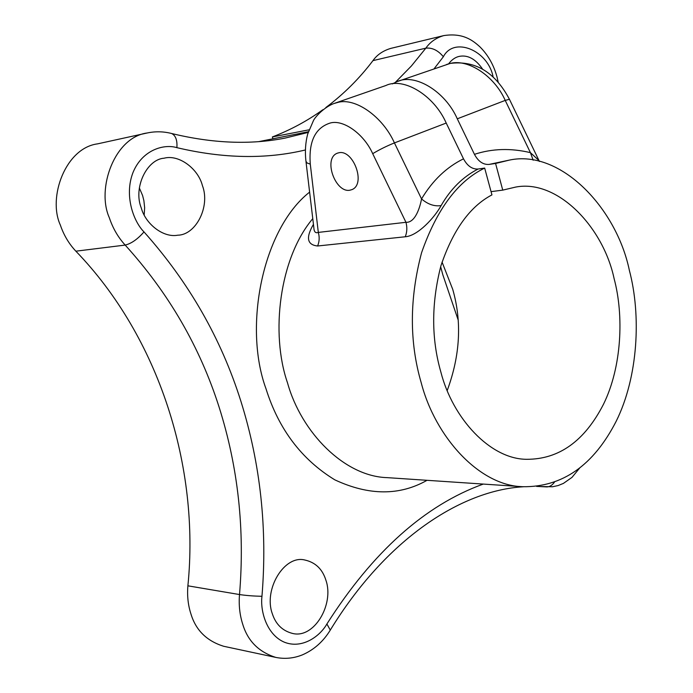 <?xml version="1.0" encoding="UTF-8"?>
<svg xmlns="http://www.w3.org/2000/svg" width="693" height="693" viewBox="0 0 693 693"><rect width="100%" height="100%" fill="white"/><g stroke="black" fill="none" stroke-linecap="round" stroke-linejoin="round"><path stroke-width="1.04" d="M338.938 152.746L337.222 153.24C322.921 158.619 335.369 193.078 349.852 190.22L352.027 189.587C366.181 183.957 353.257 149.411 338.938 152.746M442.056 262.084L452.711 289.302C462.04 321.63 460.213 355.353 447.236 390.462M509.528 160.066C560.412 149.22 616.51 207.848 629.391 270.487C641.198 314.882 638.374 376.55 616.216 421.205C593.58 465.393 562.413 487.24 522.704 486.72C479.539 485.741 435.403 437.456 421.205 382.744C409.312 341.952 409.433 298.622 421.561 252.754C436.711 209.355 457.752 181.124 484.676 168.07L491.935 194.898C469.975 206.419 452.979 230.033 440.93 265.748C431.289 303.317 431.271 338.782 440.887 372.124C452.642 418.26 490.15 459.19 526.654 459.303C559.034 459.39 584.649 441.034 603.508 404.218C621.812 366.969 624.038 315.644 614.128 278.716C603.231 226.914 557.363 179.002 515.67 187.075L502.746 190.125L495.582 163.461L509.528 160.066L489.007 164.432L495.582 163.461M458.073 319.698L442.801 274.697L440.644 266.753M191.051 614.336C195.989 630.37 206.852 641.008 223.631 646.266L275.823 657.414C258.81 652.044 247.782 641.008 242.749 624.306C239.735 614.968 238.652 605.05 239.509 594.551C244.941 529.669 238.132 467.186 219.101 407.112C199.913 346.994 168.598 292.983 125.182 245.079C118.113 237.352 112.829 228.231 109.321 217.715C96.223 188.617 114.614 137.067 147.185 132.987L97.574 143.858C65.601 147.956 47.548 197.314 60.352 225.078C63.773 235.118 68.945 243.815 75.866 251.187C159.199 337.378 199.879 467.004 187.89 585.819C187.041 595.876 188.089 605.379 191.051 614.336M272.306 613.677C275.675 624.124 282.276 630.673 292.117 633.324C313.782 639.457 334.494 604.461 325.901 580.188C322.427 569.074 315.384 562.344 304.773 559.996C284.303 554.746 263.383 589.474 272.306 613.677M144.179 214.96L144.646 207.683L143.893 200.658L142.567 195.452L139.345 187.976M141.268 207.969C145.53 223.96 163.279 237.976 177.703 235.204C195.954 235.057 210.499 206.427 202.399 185.559C198.267 168.867 179.019 154.167 164.085 158.203C146.873 159.321 133.073 187.76 141.268 207.969M308.376 131.731L259.052 141.571M484.676 168.07L478.109 169.023C472.21 169.378 467.351 165.974 463.504 158.827L446.214 123.051C433.948 95.071 403.395 76.992 385.932 85.49L334.728 103.248M478.109 169.023C463.019 176.741 450.684 188.929 441.12 205.587C434.424 206.592 427.902 204.374 421.543 198.917C420.088 206.921 415.376 222.964 405.951 222.297L372.704 153.673C363.92 133.905 343.33 119.274 330.266 123.007C315.237 127.772 308.576 141.485 310.291 164.163L307.025 162.959L305.934 161.14C304.851 151.576 305.457 142.489 307.735 133.896L313.513 120.452C315.705 116.233 324.367 107.198 333.628 103.629L337.595 102.486C355.007 97.219 382.718 116.485 394.43 142.914L421.543 198.917C432.579 180.501 446.569 167.143 463.504 158.827M482.579 69.109C475.615 58.992 467.87 54.747 459.346 56.358C455.405 57.164 451.81 59.659 448.579 63.851M395.4 82.311L411.408 65.965L425.831 48.163C430.18 41.97 436.157 37.786 443.78 35.594L390.826 48.38C383.012 50.719 377.053 54.799 372.955 60.629C359.485 78.448 343.78 94.092 325.831 107.554M322.843 109.745C307.32 120.903 290.497 129.972 272.358 136.945L309.026 129.816M272.851 138.591L272.358 136.945M441.12 205.587C434.572 217.585 417.879 235.871 405.258 236.772C407.077 232.233 407.311 227.408 405.951 222.297L318.321 232.406C315.514 233.446 314.016 231.843 313.834 227.607L306.02 161.85M310.291 164.163L318.321 232.406C319.646 237.188 319.412 241.718 317.602 245.989C307.068 244.872 305.682 237.656 313.444 224.35M491.051 191.64L502.746 190.125M392.273 83.922L397.124 81.618C414.631 73.112 445.114 91.017 457.285 118.806L474.445 154.331C478.248 161.417 483.099 164.787 489.007 164.432M509.528 99.48L538.998 160.577L530.422 152.651L505.223 100.407L457.285 118.806M533.186 160.222L530.422 152.651C510.888 147.99 492.229 148.545 474.445 154.331M427.035 480.31C399.584 495.859 368.849 495.703 334.832 479.851C301.628 459.563 278.681 429.201 265.999 388.764C243.078 326.438 262.734 228.777 309.615 192.117M312.768 218.642C279.331 258.229 270.339 333.515 287.534 382.917C301.264 432.449 344.43 476.481 387.214 477.642L522.704 486.72M579.686 468.018L571.994 477.382L563.409 483.402L558.082 485.568L552.46 486.763L541.181 486.547M554.461 482.181C551.992 485.533 549.263 487.101 546.275 486.884L536.581 486.391M171.093 133.368L171.699 133.524C175.667 135.542 177.399 140.255 176.888 147.652C164.137 143.728 142.342 149.636 133.021 172.47C124.012 195.521 133.489 221.422 143.997 231.912C188.843 282.155 221.136 338.582 240.878 401.204C260.481 463.764 267.507 528.794 261.963 596.301C260.083 611.33 266.857 634.953 284.546 642.272C302.304 649.228 320.027 636.217 326.897 623.977C372.773 551.836 424.904 505.206 483.272 484.078M187.89 585.819L239.509 594.551C246.11 595.538 253.595 596.119 261.963 596.301M446.647 64.44L450.528 63.366C475.493 60.343 495.131 72.323 509.433 99.281L505.223 100.407C494.412 75.736 467.351 58.212 449.67 63.609L398.241 81.228M143.997 231.912C137.586 239.224 131.315 243.607 125.182 245.079L75.866 251.187M147.185 132.987C155.388 131.246 163.557 131.427 171.699 133.524C212.664 143.434 250.476 144.95 285.126 138.089L308.16 132.432M446.214 123.051L394.43 142.914C386.59 146.084 379.348 149.671 372.704 153.673M305.422 149.965C266.138 159.381 223.293 158.61 176.888 147.652M493.121 76.958C488.141 50.277 453.906 36.201 443.364 56.739C438.045 50.346 432.198 47.488 425.831 48.163L372.955 60.629M443.364 56.739L434.069 68.806M405.258 236.772L317.602 245.989M326.897 623.977L330.284 630.093L329.963 630.63M337.222 153.24L337.69 153.058M443.78 35.594C462.577 32.727 472.357 39.951 479.946 46.873C488.097 55.007 493.797 65.099 497.063 77.157L498.206 82.198M546.69 486.91L540.99 486.538M539.371 161.469L538.998 160.577M275.823 657.414C284.866 659.208 293.711 658.359 302.373 654.876C313.964 649.826 323.267 641.571 330.284 630.093C386.244 538.643 461.191 490.436 523.328 486.763"/></g></svg>
